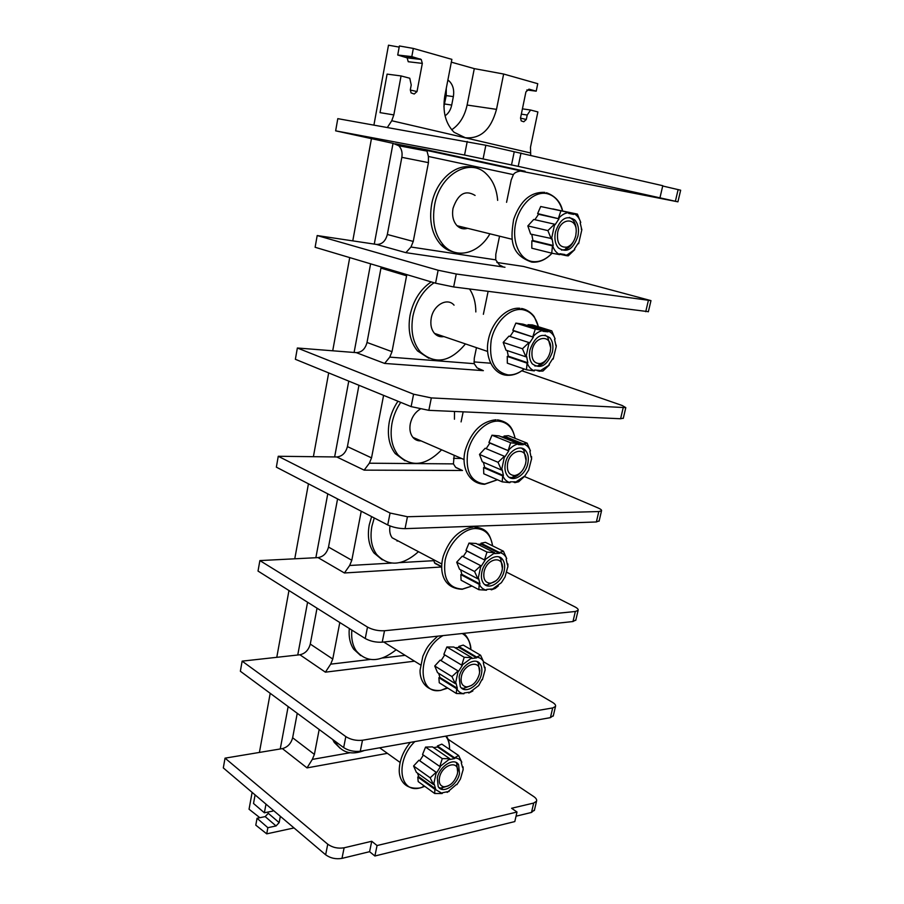 <?xml version="1.0" encoding="UTF-8"?>
<svg xmlns="http://www.w3.org/2000/svg" width="904" height="904" viewBox="0 0 904 904"><rect width="100%" height="100%" fill="white"/><g stroke="black" fill="none" stroke-linecap="round" stroke-linejoin="round"><path stroke-width="1.36" d="M259.855 817.702L249.052 809.227L252.126 792.379M399.184 47.098L388.494 45.2L373.928 125.012M371.442 138.64L352.775 240.871M349.724 257.595L332.717 350.786M328.683 372.911L313.394 456.689M308.445 483.809L294.76 558.796M288.964 590.527L276.782 657.321M270.206 693.311L259.414 752.433M530.693 155.239L530.49 147.216L537.88 111.938L530.58 110.017L527.224 115.023L526.297 119.475L523.8 121.769L521.212 120.899L520.534 117.995L525.925 91.892L528.942 89.157L536.208 91.168L537.756 83.699L503.641 74.026L496.499 109.361C490.951 129.656 480.544 139.103 465.277 137.713L454.113 132.312C445.502 123.588 442.395 111.508 444.779 96.061L451.876 59.359L413.331 48.432L411.806 56.613L421.241 59.483L422.326 63.382L417.015 91.553L414.224 94.005L411.094 92.909L410.314 89.835L411.23 84.987L409.772 78.23L401.06 75.936L387.093 74.117L380.042 112.638L393.828 114.91L401.06 75.936M374.279 244.091L376.471 244.43C381.906 244.543 385.533 241.221 387.33 234.475L401.839 157.33C402.596 152.516 401.568 148.651 398.777 145.736L393.037 143.34L374.279 244.091L317.191 235.548L438.124 270.239L456.26 274.002L650.97 300.625L523.506 266.454L496.884 262.465M370.606 263.821L354.097 352.47L297.359 348.006L413.591 394.2L431.332 397.918L625.805 407.636L622.144 405.478L521.845 370.776M348.763 381.115L334.638 456.938L278.262 456.271L390.076 513.043L407.444 516.738L598.81 511.551L601.522 510.816C601.872 510.071 600.731 509.121 598.109 507.969L524.399 476.498M327.768 493.833L315.869 557.723L259.877 560.582L367.499 627.082C372.606 629.817 378.279 631.037 384.516 630.743L575.339 611.488L578.108 610.347C578.503 609.352 577.441 608.2 574.91 606.878L506.85 572.311M307.575 602.245L297.755 655.004L242.136 661.14L345.825 736.613C350.752 739.675 356.312 740.884 362.493 740.24L552.694 707.945L555.508 706.442C555.949 705.21 554.954 703.854 552.513 702.374L483.73 661.897M288.15 706.578L280.251 748.964L225.039 758.151L327.745 844.2C332.536 847.579 337.994 848.777 344.119 847.794L371.736 841.274L377.058 845.545L517.02 812.018L511.596 808.266L533.699 803.057L536.535 801.193C537.044 799.746 536.106 798.198 533.722 796.548L447.909 739.133M280.33 816.312L279.144 822.617L276.048 825.951L267.866 827.691L266.725 833.85L294.026 827.94M276.048 825.951L265.2 816.606L268.273 813.306L279.144 822.617M265.991 804.142L264.375 812.798L272.725 811.103L273.245 810.3M265.2 816.606L257.052 818.278L267.866 827.691M257.052 818.278L255.787 825.149L266.725 833.85M443.898 106.627L446.226 95.598L446.282 88.276M446.836 248.25L446.621 249.301M503.641 74.026L474.295 68.625L467.108 105.045C464.679 116.277 459.537 124.526 451.695 129.769M451.333 62.161L474.295 68.625M422.326 63.382L408.235 61.732L407.139 57.867L397.726 55.02L399.398 45.968L413.331 48.432M445.062 115.791C448.452 113.497 450.667 109.926 451.706 105.056L453.356 96.615C454.407 89.891 452.949 84.648 448.983 80.863L447.875 80.06M530.139 152.866L391.76 120.74L393.828 114.91M526.829 89.971L536.208 91.168M534.479 809.916L531.484 812.447L516.048 816.188M225.039 758.151L223.311 767.914L325.643 854.788C330.412 858.201 335.859 859.399 341.983 858.382L369.589 851.692L374.889 855.998L514.794 821.578L517.02 812.018M280.251 748.964L282.387 748.602C287.642 747.179 291.065 743.563 292.636 737.766L297.246 713.301M319.18 729.517L314.389 754.399L312.321 759.405L307.021 767.891L282.387 748.602M332.717 739.517L334.243 742.399L340.164 748.32M242.136 661.14L240.362 671.254L343.656 747.597L345.825 736.613M553.361 715.561L550.412 717.652L360.278 751.224C354.108 751.902 348.56 750.704 343.656 747.597M297.755 655.004L299.902 654.767C305.19 653.603 308.648 650.032 310.275 644.066L317.022 608.177M339.802 622.517L332.762 659.05L330.661 664.157L325.395 672.169L299.902 654.767M349.294 628.483C348.548 636.766 350.017 643.671 353.679 649.185L360.719 655.626M259.877 560.582L258.024 571.068L365.239 638.518L367.499 627.082M575.859 619.918L572.978 621.534L382.211 642.179C375.985 642.507 370.335 641.298 365.239 638.518M315.869 557.723L318.027 557.61C323.361 556.728 326.852 553.214 328.514 547.067L337.576 498.929M441.706 566.831L435.016 563.441L433.129 559.418M361.25 511.223L351.803 560.265L349.656 565.486L344.424 572.978L318.027 557.61M371.601 516.591L369.25 524.908C367.239 536.253 368.809 545.609 373.973 552.966L382.324 559.858M278.262 456.271L276.353 467.153L387.714 524.953L390.076 513.043M599.171 520.84L596.357 521.97L405.048 528.648C398.766 528.591 392.991 527.371 387.714 524.953M461.503 458.441L453.537 458.351M334.638 456.938L336.808 456.972C342.175 456.396 345.712 452.938 347.418 446.599L358.956 385.285M455.932 467.583L462.475 470.487L455.627 467.311L453.424 463.888L454.17 455.266M461.085 421.897L463.164 411.84M383.59 395.353L371.533 457.876L369.352 463.21L364.154 470.136L336.808 456.972M397.963 401.229C393.681 407.546 390.788 414.45 389.285 421.942C387.048 434.847 389.036 445.401 395.229 453.593L405.048 460.837M297.359 348.006L295.371 359.295L411.128 406.619L413.591 394.2M623.319 418.168L620.596 418.744L428.835 410.337L411.128 406.619M490.533 363.205L473.967 361.905M354.097 352.47L356.278 352.639C361.679 352.402 365.261 349.012 367.013 342.469L381.172 266.974M478.77 369.013L483.357 370.651L477.086 367.883L474.204 363.668L474.25 358.346L476.464 347.656M483.369 314.298L488.115 291.393M406.811 274.624L392.008 351.679L389.771 357.125L384.629 363.431L356.278 352.639M431.197 281.901C420.36 289.291 413.32 300.365 410.077 315.134C407.591 329.903 410.077 341.836 417.535 350.933L428.903 358.323M317.191 235.548L315.123 247.278L435.558 283.201L438.124 270.239M648.371 311.677L453.65 286.952L435.558 283.201M502.895 266.691L499.449 264.951L495.72 259.855L495.81 254.273L499.55 236.181M506.568 202.315L511.189 179.998L513.393 174.642C514.444 172.72 517.031 171.489 521.133 170.958L524.591 171.172M395.251 143.815L425.66 149.567L427.004 151.104L428.406 156.46L428.439 162.63L413.252 241.436L410.97 247.018L405.873 252.657L376.471 244.43M472.995 167.534C456.351 162.415 435.886 180.28 431.649 204.281C428.891 221.254 431.999 234.78 440.971 244.837C444.723 248.668 449.017 251.075 453.842 252.046M393.037 143.34L335.644 130.843L464.554 155.036L518.218 166.359L677.921 201.829L520.286 171.025M335.644 130.843L337.802 118.65L485.843 145.262L662.779 185.704L659.999 197.637M391.76 120.74L387.409 127.385M662.7 185.998L680.655 190.213L677.921 201.829M511.483 165.093L514.229 151.804M518.218 166.359L520.998 153.002M527.224 115.023L521.337 114.153M530.58 110.017L522.422 108.853M497.663 200.372C496.725 189.264 493.008 180.506 486.499 174.088C470.159 156.98 439.762 174.359 434.609 204.971C431.829 221.988 434.926 235.537 443.898 245.605C456.802 259.538 478.894 253.414 489.923 233.808M467.594 228.305C463.605 229.503 460.102 228.633 457.051 225.717C453.153 221.412 451.808 215.615 453.028 208.327C458 193.863 465.357 189.569 475.086 195.433M531.846 240.826L531.812 248.204L551.734 253.176L552.468 245.854L531.846 240.826L532.953 240.554L531.778 234.362M551.316 239.029L547.88 230.599L554.525 224.181L533.744 219.457L527.834 225.921L530.637 234.091L552.073 238.667L553.225 245.492L552.468 245.854M534.874 219.717L538.547 214.271L537.631 213.593L540.694 206.519L568.808 212.463L540.694 206.519M567.192 254.849L566.458 255.685L568.254 255.866L574.797 249.549L567.192 254.849L564.717 255.346L564.898 254.532L559.904 253.719L559.621 254.634L551.734 253.176M532.953 240.554L553.225 245.492M547.88 230.599L527.834 225.921M538.547 214.271L559 218.813L555.067 224.78L554.525 224.181M559 218.813L537.631 213.593M558.457 218.214L560.898 210.881M558.593 218.305C561.779 214.79 565.203 212.881 568.865 212.598L568.684 213.434L573.678 214.406L573.859 213.57C577.068 215.197 579.374 218.169 580.752 222.497L577.419 214.101L552.954 209.039M566.458 255.685L559.791 254.25M559.723 254.532C556.48 253.03 554.118 250.125 552.638 245.82M554.66 224.271L551.485 238.995M574.797 249.549L574.402 249.063L578.244 243.199L578.628 243.696L581.814 229.842L580.187 222.813L580.752 222.497M577.938 236.08C579.238 229.3 578.198 223.932 574.831 220C566.593 214.734 560.13 218.757 555.44 232.068C554.186 238.758 555.192 244.057 558.457 247.945C566.74 253.335 573.238 249.38 577.938 236.08M573.859 213.57L552.92 208.926M573.803 213.434L577.419 214.101M581.814 229.266L581.227 229.074M578.628 243.696L578.04 243.605M576.21 230.893L576.21 230.418C576.153 225.774 574.933 222.135 572.526 219.491L569.43 217.378M567.136 247.086C559.768 247.854 556.615 242.973 557.678 232.464C560.435 217.627 576.797 217.05 576.221 231.56L575.769 235.695C574.255 241.594 571.373 245.391 567.136 247.086L564.932 249.673C568.458 248.419 571.351 245.628 573.611 241.289M561.486 250.092L564.932 249.673M434.089 282.76C423.23 290.173 416.179 301.269 412.925 316.072C410.416 330.875 412.902 342.831 420.36 351.95C435.095 364.933 450.124 362.244 465.458 343.916M469.56 289.009C473.73 295.359 475.82 303.009 475.832 311.948M443.909 336.582C440.225 337.226 437.084 336.152 434.496 333.384C431.253 329.485 430.168 324.366 431.264 318.016C433.479 304.908 447.39 297.201 454.057 305.168M507.246 356.436L507.325 363.182L526.478 369.77L527.088 363.159L507.246 356.436L508.33 356.187L507.121 350.549M525.879 356.809L522.467 348.763L528.953 342.548L508.986 336.107L503.189 342.424L505.991 350.164L525.879 356.809L526.625 356.425L527.823 362.775L527.088 363.159M510.037 336.446L513.709 330.921L512.805 330.265L515.856 323.101L523.032 324.152L543.112 330.378L535.281 329.135L515.856 323.101M539.699 371.126L542.976 371.024L549.372 364.922L539.699 371.126L539.541 370.403L534.558 370.018L534.275 370.9L526.478 369.77M508.33 356.187L527.823 362.775M522.467 348.763L503.189 342.424M513.709 330.921L533.371 337.158L529.507 343.091L528.953 342.548M533.371 337.158L512.805 330.265M532.829 336.616L535.281 329.135M532.976 336.706C536.117 333.135 539.507 331.067 543.168 330.514L542.988 331.316L547.971 331.836L548.152 331.045C551.372 332.322 553.689 334.955 555.101 338.921L551.79 330.887L532.354 324.898L528.015 324.694L528.252 325.734L546.75 331.452M526.569 325.248L528.252 325.734M539.541 371.284L537.112 370.538M534.388 370.809C531.134 369.646 528.75 367.092 527.247 363.137M529.1 342.639L526.038 356.786M549.372 364.922L548.977 364.493L552.762 358.662L553.146 359.103L556.22 346.627L554.536 339.271L555.101 338.921M552.4 351.972C553.564 346.074 552.739 341.362 549.937 337.813C541.632 332.288 534.965 336.322 529.936 349.938C528.817 355.747 529.608 360.402 532.309 363.894C540.671 369.533 547.372 365.555 552.4 351.972M548.152 331.045L528.015 324.694M548.095 330.898L551.79 330.887M556.209 345.238L555.621 344.966M556.209 345.158L556.22 346.786M550.672 347.746L547.722 337.113L545.101 335.068M540.366 363.589C533.835 363.724 531.1 359.25 532.162 350.142C534.863 335.61 551.553 334.22 550.649 348.356L550.231 351.769C548.491 358.244 545.202 362.188 540.366 363.589L537.959 365.917C541.462 365.114 544.502 362.741 547.078 358.809M534.863 365.973L537.959 365.917M400.732 402.37C396.438 408.698 393.534 415.614 392.031 423.117C389.782 436.056 391.76 446.621 397.952 454.825C411.162 467.662 425.716 465.989 441.615 449.808M454.486 411.467L454.441 419.219M421.038 440.881C417.75 441.062 415.026 439.875 412.868 437.333C410.167 433.83 409.309 429.298 410.303 423.75C411.795 417.185 415.072 412.326 420.134 409.173M483.583 467.628L483.764 473.775L502.206 481.855L502.68 475.911L483.583 467.628L484.657 467.379L483.425 462.272M501.426 470.001L498.036 462.306L504.387 456.294L485.165 448.26L479.493 454.429L482.295 461.786L501.426 470.001L502.161 469.594L503.415 475.504L502.68 475.911M486.16 448.678L489.832 443.073L488.94 442.451L491.979 435.208L499.087 435.909L518.41 443.706L510.67 442.779L491.979 435.208M501.087 436.711L504.285 437.084L523.269 444.723L518.297 444.61L518.41 443.706M530.998 456.418L531.597 458.712L528.648 470.091L524.919 475.888L514.986 482.566L515.156 481.821L510.184 481.832L509.912 482.668L502.206 481.855M484.657 467.379L503.415 475.504M498.036 462.306L479.493 454.429M489.832 443.073L508.749 450.87L504.94 456.769L504.387 456.294M508.749 450.87L488.94 442.451M508.206 450.384L510.67 442.779M504.285 437.084L504.059 436.044L508.432 435.671L527.145 443.163L530.433 450.87C528.998 447.231 526.659 444.926 523.439 443.954L523.269 444.723M524.331 476.566L518.67 481.787L514.884 482.646L513.585 482.081M510.014 482.589C506.76 481.742 504.375 479.504 502.839 475.888M504.522 456.384L501.584 469.978M508.342 450.474C511.449 446.858 514.817 444.655 518.467 443.841M531.586 456.746L531.032 457.119L529.88 451.243L530.433 450.87M527.834 463.402C528.874 458.26 528.23 454.102 525.902 450.938C520.681 443.468 507.664 451.141 505.415 463.21C504.421 468.283 505.042 472.374 507.291 475.504C512.579 483.143 525.586 475.368 527.834 463.402M523.439 443.954L504.059 436.044M523.382 443.819L527.145 443.163M531.597 456.667L531.563 459.3M526.06 460.43L523.766 450.068L521.653 448.181M514.704 475.538C508.952 475.244 506.602 471.142 507.641 463.232C510.285 449.051 527.213 446.779 526.06 460.52L525.676 463.39C523.698 470.362 520.037 474.419 514.704 475.538L512.093 477.594C515.404 477.188 518.444 475.301 521.224 471.944M509.336 477.402L512.093 477.594M374.256 517.969L371.894 526.309C369.883 537.677 371.442 547.044 376.606 554.412C388.37 566.887 402.325 565.983 418.495 551.689M390.019 525.97C389.217 530.75 389.918 534.682 392.121 537.767L399.026 541.406M460.825 574.628L461.085 580.221L478.86 589.69L479.21 584.357L460.825 574.628L461.865 574.39L460.622 569.78M477.922 578.865L474.555 571.497L480.77 565.667L462.26 556.175L456.689 562.209L459.492 569.192L477.922 578.865L478.645 578.436L479.934 583.927L479.21 584.357M463.187 556.649L466.848 550.988L465.978 550.4L468.995 543.089L476.046 543.462L494.646 552.706L486.996 552.084L468.995 543.089M477.561 544.208L481.222 544.253L499.505 553.316L494.544 553.587L494.646 552.706M507.291 563.667L507.89 566.424L505.065 576.91L501.392 582.673L491.539 589.747L491.697 589.024L486.736 589.408L486.476 590.21L478.86 589.69M461.865 574.39L479.934 583.927M474.555 571.497L456.689 562.209M466.848 550.988L485.075 560.231L481.312 566.096L480.77 565.667M485.075 560.231L465.978 550.4M484.521 559.802L486.996 552.084M481.222 544.253L480.996 543.225L485.403 542.332L503.438 551.214L506.703 558.593C505.234 555.259 502.884 553.259 499.663 552.581L499.505 553.316M498.307 585.871L495.279 588.391L491.437 589.815L490.499 589.318M486.578 590.142C483.324 589.577 480.917 587.645 479.369 584.334M480.905 565.757L478.08 578.842M484.657 559.881L494.703 552.852M507.901 564.073L507.347 564.458L506.138 558.988L506.703 558.593M504.206 570.65C505.133 566.13 504.624 562.457 502.692 559.632C497.81 551.948 484.058 560.073 481.843 572.153C480.951 576.594 481.436 580.21 483.301 583.001C488.262 590.843 501.98 582.605 504.206 570.65M499.663 552.581L480.996 543.225M499.618 552.446L503.438 551.214M507.901 563.972L507.845 567.113M502.387 568.356L500.635 558.593L498.997 556.943M490.092 583.216C485.075 582.651 483.052 578.91 484.058 571.995C486.623 558.209 503.731 555.011 502.387 568.367L502.048 570.797C499.833 578.21 495.855 582.357 490.092 583.216L487.324 585.012L496.093 580.718M484.883 584.651L487.324 585.012M351.848 630.099C351.102 638.394 352.56 645.309 356.221 650.823C366.674 662.847 379.996 662.496 396.178 649.761M438.892 677.695L439.254 682.757L456.373 693.492L456.622 688.735L438.892 677.695L439.92 677.458L438.666 673.322M455.288 683.627L451.955 676.587L458.034 670.926L440.191 660.089L434.734 665.988L437.536 672.632L455.288 683.627L456.011 683.187L457.334 688.294L456.622 688.735M441.073 660.621L444.723 654.914L443.864 654.338L446.87 646.981L453.842 647.038L471.786 657.637L464.215 657.287L446.87 646.981M455.096 647.772L458.995 647.49L476.623 657.863L471.673 658.496L471.786 657.637M481.956 679.514L478.736 685.526L468.95 692.95L469.097 692.249L464.159 692.984L463.91 693.752L456.373 693.492M439.92 677.458L457.334 688.294M451.955 676.587L434.734 665.988M444.723 654.914L462.283 665.48L458.577 671.31L458.034 670.926M462.283 665.48L443.864 654.338M461.741 665.095L464.215 657.287M458.995 647.49L458.78 646.462L463.221 645.083L480.6 655.242L483.843 662.327C482.352 659.276 480.001 657.547 476.781 657.163L476.623 657.863M472.871 690.961L468.848 693.006L468.136 692.566M464.001 693.696C460.757 693.402 458.351 691.741 456.78 688.724M458.158 671.017L455.446 683.616M461.865 665.186L471.831 657.784M482.352 679.797L485.075 670.045L485.075 667.423L484.533 667.841L483.29 662.745L483.843 662.327M481.448 673.932C482.273 669.943 481.877 666.677 480.261 664.157C475.73 656.361 461.345 664.971 459.142 677.006L460.283 686.622C464.905 694.577 479.256 685.831 481.448 673.932M476.781 657.163L458.78 646.462M476.736 657.016L480.6 655.242M485.075 667.423L484.454 666.949M485.086 667.321L485.019 670.666M479.606 672.056L478.284 662.982L477.063 661.604M466.509 686.882C462.136 686.159 460.418 682.757 461.356 676.7C463.842 663.299 481.075 659.185 479.606 672.135L479.289 674.226C476.849 682.023 472.589 686.249 466.509 686.882L463.605 688.452L471.775 685.288M461.447 687.989L463.605 688.452M335.169 741.336L336.706 744.218C343.034 753.043 352.255 755.134 364.368 750.501M417.761 777.011L418.19 781.587L434.711 793.509L434.858 789.282L417.761 777.011L418.767 776.785L417.512 773.123M433.491 784.536L430.18 777.802L436.135 772.31L418.936 760.219L413.58 765.993L416.371 772.298L433.491 784.536L434.202 784.084L435.57 788.83L434.858 789.282M418.936 760.219L419.784 760.761L423.377 755.077M439.785 766.502L442.271 758.614L449.751 758.705L432.451 746.874L425.547 747.099L422.552 754.501L440.327 766.841L436.677 772.637L436.135 772.31M433.513 747.597L437.581 746.998L454.588 758.58L449.65 759.541L449.751 758.705M456.52 784.389L447.186 792.401L447.333 791.723L442.406 792.785L442.169 793.509L434.711 793.509M418.767 776.785L435.57 788.83M430.18 777.802L413.58 765.993M419.784 760.761L436.677 772.637M442.271 758.614L425.547 747.099M437.581 746.998L437.378 745.969L441.83 744.139L458.611 755.484L461.82 762.287C460.305 759.507 457.944 758.038 454.735 757.902L454.588 758.58M449.13 791.463L446.519 792.04M441.74 787.746L442.327 788.164M442.259 793.463L435.016 789.271M436.27 772.389L433.649 784.525M439.92 766.592L449.796 758.851M456.893 784.649L460.452 778.954L463.074 769.824L463.085 767.033L462.543 767.462L461.266 762.716L461.82 762.287M459.514 773.462L458.599 764.761C454.407 756.908 439.457 766.061 437.287 777.994L438.18 786.548C442.451 794.548 457.356 785.26 459.514 773.462M454.735 757.902L437.378 745.969M454.689 757.755L458.611 755.484M457.661 771.892L456.678 763.451L458.588 764.761L455.831 762.366M463.085 767.033L462.441 766.468M463.097 766.92L463.04 770.287M443.898 786.785C440.078 785.971 438.609 782.887 439.502 777.542C441.909 764.547 459.221 759.518 457.639 772.084L457.367 773.903C454.701 782.016 450.215 786.31 443.898 786.785L440.881 788.13L448.361 785.87M438.994 787.61L440.881 788.13M374.889 855.998L377.058 845.545M369.589 851.692L371.736 841.274M264.375 812.798L253.515 803.475L255.097 794.887M397.726 55.02L411.806 56.613M417.015 91.553L410.292 90.027M496.499 109.361L467.108 105.045M533.699 803.057L531.484 812.447M387.398 753.348L307.021 767.891M312.321 759.405L350.051 752.749M314.389 754.399L292.636 737.766M414.541 661.186L325.395 672.169M330.661 664.157L370.12 659.479M382.573 657.999L405.128 655.332M332.762 659.05L310.275 644.066M434.406 562.751L441.706 566.616M441.694 566.977L344.424 572.978M349.656 565.486L391.387 563.102M399.805 562.627L433.355 560.706M351.803 560.265L328.514 547.067M462.475 470.487L364.154 470.136M369.352 463.21L453.424 463.888M371.533 457.876L347.418 446.599M483.357 370.651L384.629 363.431M389.771 357.125L474.204 363.668M381.002 268.126L406.63 275.799M392.008 351.679L367.013 342.469M504.986 267.256L405.873 252.657M410.97 247.018L495.72 259.855M513.393 174.642L428.406 156.46M413.252 241.436L387.33 234.475M401.839 157.33L428.439 162.63M425.66 149.567L525.066 171.263M467.244 141.465L464.554 155.036M485.843 145.262L483.109 158.833M678.136 189.557L675.39 201.219M526.297 119.475L520.512 118.141M552.016 253.233C545.869 259.64 539.326 262.409 532.377 261.55C519.766 259.798 511.675 242.023 515.642 223.469C519.427 204.892 534.32 190.823 546.886 193.603C554.536 195.501 559.745 201.264 562.525 210.881M648.371 300.467L645.739 311.677M453.65 286.952L456.26 274.002M524.162 368.979C518.964 373.239 513.63 375.216 508.161 374.923C494.307 371.894 488.657 360.312 491.211 340.175C494.838 322.321 509.573 307.902 522.116 309.586C530.399 310.976 535.812 316.694 538.366 326.739M623.139 407.941L620.596 418.744M428.835 410.337L431.332 397.918M497.437 479.764L484.86 484.024C471.029 482.171 465.323 471.617 467.718 452.373C471.199 435.208 485.764 420.473 498.285 421.14C507.28 421.987 512.873 427.716 515.077 438.338M598.81 511.551L596.357 521.97M405.048 528.648L407.444 516.738M471.967 586.018L462.419 589.08C448.621 588.323 442.858 578.741 445.107 560.322C448.463 543.812 462.871 528.795 475.357 528.512C485.109 528.795 490.849 534.569 492.556 545.858M575.339 611.488L572.978 621.534M382.211 642.179L384.516 630.743M462.215 633.523C467.447 636.506 470.295 641.829 470.735 649.479M447.785 688.102L440.79 690.317C416.179 695.617 417.603 649.535 443.073 635.591M552.694 707.945L550.412 717.652M360.278 751.224L362.493 740.24M445.706 736.139C448.384 739.483 449.661 743.879 449.548 749.359M424.812 786.367L419.942 787.949C399.161 793.588 395.048 760.603 414.834 741.585M344.119 847.794L341.983 858.382M327.745 844.2L325.643 854.788M406.246 57.381L420.349 58.986M453.356 96.615L446.226 95.598M451.706 105.056L444.598 103.994M397.105 541.134L397.24 540.468M417.264 440.417L417.478 439.344M438.157 336.028L438.417 334.717M459.831 227.763L460.091 226.463M536.535 801.193L534.332 810.56M521.133 170.958L426.609 150.369M398.777 145.736L427.004 151.104M440.971 244.837L443.898 245.605M544.829 192.382C530.637 191.727 520.241 200.756 513.653 219.435C510.929 236.791 508.805 254.239 531.733 262.092C539.066 262.748 545.835 259.787 552.05 253.233M562.604 210.903C560.729 202.089 555.338 196.032 546.457 192.721M572.526 219.491L574.831 220M457.051 225.717L512.218 239.3M650.97 300.625L648.349 311.79M417.535 350.933L420.36 351.95M519.958 308.287C506.635 306.964 491.776 321.824 488.318 340.096C484.487 358.312 494.115 375.126 507.698 375.318C513.427 375.465 518.919 373.352 524.184 368.979M538.456 326.773L534.456 317.134C533.767 315.575 528.659 309.733 521.529 308.479M547.722 337.113L549.937 337.813M550.649 348.356L550.706 347.012M434.496 333.384L487.584 351.441M625.805 407.636L623.274 418.394M395.229 453.593L397.952 454.825M515.167 438.372C512.658 429.095 510.545 422.36 497.516 419.829M497.449 479.775L484.533 484.295C467.583 483.674 460.803 465.04 465.492 449.537C471.515 431.185 481.708 421.264 496.07 419.761M523.766 450.068L525.902 450.938M526.06 460.52L526.184 458.972M412.868 437.333L464.159 459.594M601.522 510.816L599.092 521.19M373.973 552.966L376.606 554.412M492.646 545.903C489.957 533.224 486.284 528.354 474.408 527.021M471.978 586.018L462.215 589.261C442.418 588.538 439.118 570.469 443.288 556.152C449.401 538.987 459.334 529.292 473.097 527.055M500.635 558.593L502.692 559.632M502.387 568.367L502.579 566.593M392.121 537.767L441.83 564.017M578.108 610.347L575.758 620.359M353.679 649.185L356.221 650.823M470.814 649.524C471.3 644.1 466.69 634.732 463.368 633.399M447.277 687.786L440.677 690.419C425.095 691.65 419.682 679.514 420.066 670.203L422.869 656.214C426.417 649.061 426.236 646.688 437.694 636.167M485.075 670.045L485.143 669.435M478.284 662.982L480.261 664.157M479.606 672.135L479.854 670.146M383.714 642.009L420.507 664.903M555.508 706.442L553.225 716.104M334.243 742.399L336.706 744.218M449.604 749.393C449.525 742.885 448.384 738.432 446.18 736.059M423.886 785.689L422.247 787.339L419.897 787.983C403.478 789.994 399.161 778.163 399.229 770.479C399.398 760.592 403.094 751.224 410.337 742.387M463.074 769.824L463.176 769.055M457.639 772.084L457.955 769.892M379.657 747.8L400.088 762.434M407.139 57.867L421.241 59.483M447.751 80.705L448.983 80.863M418.914 440.802L419.06 440.022M439.807 336.559L440.067 335.282M461.481 228.429L461.786 226.881"/></g></svg>
